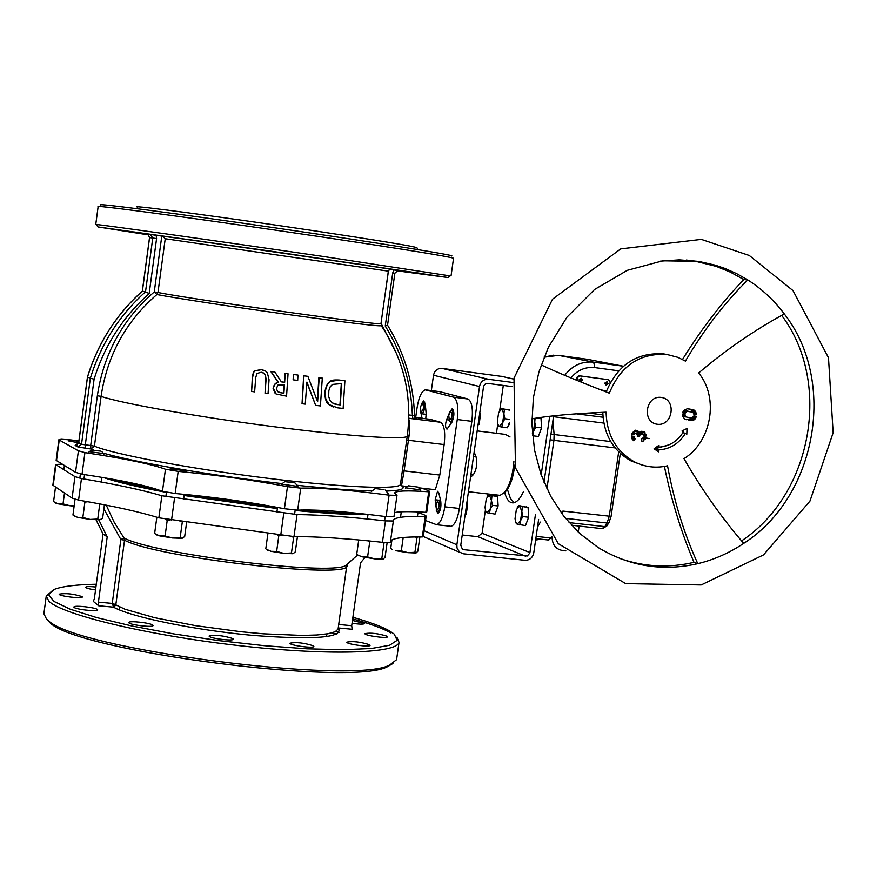 <?xml version="1.0" encoding="UTF-8"?>
<svg xmlns="http://www.w3.org/2000/svg" width="877" height="877" viewBox="0 0 877 877"><rect width="100%" height="100%" fill="white"/><g stroke="black" fill="none" stroke-linecap="round" stroke-linejoin="round"><path stroke-width="1.32" d="M418.636 487.798L421.826 488.16L428.645 490.747L429.686 491.46L428.743 491.778C407.476 490.342 396.086 490.736 394.573 492.951L396.985 495.362L389.103 495.165C349.32 489.991 319.853 487.656 300.712 488.138L287.47 486.658C252.488 480.059 216.049 474.972 178.174 471.377L165.457 469.239C151.348 464.097 124.501 458.55 84.926 452.62L78.404 450.8L59.241 440.035L60.995 439.256L71.475 439.991M75.071 440.21L78.985 440.407M407.454 486.516L401.502 485.814L404.111 470.894L402.368 470.763M175.641 468.833L170.204 468.757L186.889 470.993L181.638 469.623M281.506 484.148L297.763 486.384M70.379 440.714L68.22 440.857L78.656 442.797M89.399 451.699L103.387 453.53M405.711 487.82L420.215 489.87M78.755 442.567L87.503 377.066C97.95 343.203 116.235 314.547 142.392 291.12L149.583 237.623L147.873 234.312L146.887 233.995L162.541 236.187L165.227 238.741L388.336 271.136M161.785 236.077L154.253 291.942C122.55 319.36 103.585 353.957 97.358 395.746L101.085 396.371C107.202 355.393 125.806 321.442 156.884 294.54L154.253 291.942L157.97 292.501L165.227 238.741M76.781 445.22L75.17 445.461L77.943 446.996L90.89 449.002L90.693 445.494L94.42 446.163L101.085 396.371C120.818 403.288 197.215 416.827 273.054 426.595C349.002 436.395 406.281 440.199 407.268 436.11C412.42 396.174 403.804 359.438 381.396 325.882M93.927 450.164L90.89 449.002L94.42 446.163C113.955 454.363 190.145 468.691 265.95 478.064C341.844 487.502 399.254 489.881 400.427 484.455L400.208 484.828M148.662 234.915L98.038 226.946L272.626 251.403L448.004 277.538L396.601 270.774M390.166 269.327L390.287 269.25C388.193 268.362 193.729 240.123 162.541 236.187M390.09 269.392L397.785 270.533M117.343 229.906L131.287 231.868L117.343 229.906M133.885 231.923L148.301 233.951L133.885 231.923M190.254 239.783L205.185 241.877L190.254 239.783M271.212 251.381L286.538 253.53L271.212 251.381M351.71 263.133L367.189 265.303L351.71 263.133M407.268 271.453L422.582 273.613L407.268 271.453M423.635 274.194L438.555 276.299L423.635 274.194M397.062 270.609L414.065 273.109L396.864 270.675M148.509 234.773L133.151 232.493L148.377 234.652M293.115 379.785L293.389 374.413L297.961 375.06L293.696 374.501L293.115 379.785M281.309 381.824L284.378 382.229L284.861 373.295L288.051 373.766L285.168 373.383L284.674 382.317L281.353 381.879L274.874 372.001L271.026 371.486L278.382 382.328C276.167 382.142 274.49 384.137 273.328 388.292L276.102 393.992L286.56 396.163L288.051 373.766M277.527 394.716L275.159 393.422L273.032 388.193L274.501 384.323L278.075 382.24L270.719 371.399L274.874 372.001M333.249 406.983L328.919 404.604C326.288 403.014 324.918 398.936 324.819 392.359C325.882 386.055 327.779 382.361 330.508 381.276C331.024 380.19 333.896 379.774 339.136 380.026L344.902 380.739L339.476 380.125L330.837 381.374C328.009 382.591 326.112 386.286 325.137 392.457L325.795 399.145L329.237 404.703L337.733 407.849L343.137 408.419L344.902 380.739M315.632 405.36L320.412 405.919L322.308 378.108L319.184 377.724L317.627 401.743L307.871 376.321L303.979 375.827L302.028 403.727L305.262 404.122L306.917 382.076L315.632 405.36L306.884 382.679M302.028 403.727L303.672 375.74L307.871 376.321M317.364 401.03L318.866 377.636L322.308 378.108M251.589 391.449L254.637 391.876L255.678 377.812L256.917 373.481L261.269 372.232L263.889 373.109L265.369 374.654L266.082 379.324L265.04 393.313L268.033 393.707L269.064 379.741L267.299 372.593L265.545 371.07L261.39 369.677L255.196 370.905C254.275 370.489 253.42 372.681 252.62 377.461L251.589 391.449L252.313 377.362C253.124 372.572 253.979 370.39 254.889 370.818L261.083 369.59L263.177 370.05M265.04 393.313L265.775 379.237L265.073 374.567L262.366 372.462M408.781 418.197L412.903 418.713L412.387 415.391L408.835 414.942M396.941 354.451L381.024 323.262M415.851 418.526L414.547 416.049L412.387 415.391C411.214 383.085 402.159 353.299 385.255 326.047L387.535 325.159M430.179 419.316L440.506 422.254C444.288 424.654 445.505 432.087 444.157 444.562L439.815 475.06L435.31 489.706L421.826 488.16M97.358 395.746L90.693 445.494L85.31 444.88L94.102 379.138L90.342 378.239L81.539 444.19L77.943 446.996M76.847 445.198L78.689 442.611L87.448 377.033L90.342 378.239C100.844 344.19 119.239 315.38 145.516 291.811L149.167 293.587L156.577 238.577L152.762 238.029L145.516 291.811L142.337 291.164M150.055 234.389L147.873 234.312L149.518 237.612L142.315 291.12C116.17 314.547 97.884 343.181 87.448 377.033L87.514 377.022M415.687 417.507L417.046 407.937C418.833 397.215 421.574 391.186 425.246 389.848L453.486 397.149C457.366 399.452 458.627 406.917 457.268 419.524L444.825 506.829C443.038 517.419 440.298 523.394 436.603 524.742L425.564 520.521M449.254 413.308L446.557 419.71C445.11 424.775 445.242 427.932 446.985 429.16L451.995 422.111C454.483 415.621 454.516 411.192 452.083 408.846L449.901 411.773M425.762 418.767L426.178 413.736L425.279 404.154L423.635 400.942L421.662 403.563M420.642 411.762L422.111 418.307M436.143 510.074L437.963 513.374C440.44 511.258 441.361 507.158 440.747 501.085L438.796 492.885L437.546 491.284L435.167 499.78L435.836 506.84M439.596 391.646L467.978 399.013C471.914 401.315 473.207 408.759 471.848 421.344L459.395 508.463C457.619 519.031 454.845 524.983 451.107 526.321L449.857 526.189M439.815 475.06L404.111 470.894L409.033 435.99C410.052 427.702 409.965 422.1 408.759 419.162M334.674 404.023L339.947 404.823L341.306 383.556M337.853 404.659L332.482 402.96L330.201 400.734L328.678 396.612L328.831 390.671L330.256 386.68L332.504 384.411L341.657 383.589L340.276 404.922L337.535 404.56M281.002 392.841L277.581 391.624L276.419 388.467L277.921 385.113L284.51 384.806L283.896 393.214L280.706 392.743L283.6 393.126L284.192 385.124M278.974 392.403L280.706 392.743M293.422 379.873L297.698 380.421L297.961 375.06M277.527 507.509L184.258 494.442L277.527 507.509M158.035 489.684C138.698 485.924 123.328 482.394 111.927 479.094C123.328 482.394 138.698 485.924 158.035 489.684M360.929 513.615C345.626 513.44 325.926 512.234 301.841 509.997C325.926 512.234 345.626 513.44 360.929 513.615M426.781 511.905L425.816 512.321C410.326 511.379 399.901 511.455 394.551 512.563M396.985 495.362L393.959 516.728L386.077 516.619C346.305 511.51 316.827 509.362 297.654 510.173L284.411 508.726C249.463 501.984 213.045 496.908 175.17 493.51L162.453 491.339C148.399 485.891 121.585 480.179 82.043 474.227L75.532 472.319L56.15 460.37L58.902 439.684M450.164 275.904L323.701 256.544C217.332 240.956 98.98 224.326 96.185 224.512L96.317 224.687M95.746 224.523L98.136 206.61C92.71 204.44 214.777 220.949 326.321 237.634C406.544 249.682 448.947 256.555 453.541 258.255L453.53 258.331M451.6 255.996C457.816 255.667 376.891 242.644 275.849 227.954C174.764 213.243 92.951 202.609 100.91 205.021M137.185 207.071C129.686 204.681 226.748 217.628 316.104 231.068C381.528 240.956 415.161 246.525 416.981 247.774L417.693 249.55M428.743 491.778L425.816 512.321M389.103 495.165L386.077 516.619M300.712 488.138L297.654 510.173M287.47 486.658L284.411 508.726M178.174 471.377L175.17 493.51M165.457 469.239L162.453 491.339M84.926 452.62L82.043 474.227M98.816 519.875L107.202 536.877L98.421 602.137L98.619 605.777L93.324 601.381L94.343 598.772L103.047 534.005L96.075 519.864M103.881 508.89L120.862 539.519L124.03 538.029L114.153 522.199L106.26 505.163M348.114 563.549L345.494 565.665C329.083 575.783 153.475 554.078 124.03 538.029L124.534 540.221L120.862 539.519L112.278 603.168L124.929 609.219L154.648 617.704L195.681 625.674L241.372 631.791L263.571 633.83L302.137 635.441L316.981 634.992L328.13 633.731L335.211 631.736L338.083 629.094L346.897 564.547M393.356 520.993L390.342 542.326L382.438 542.326C346.755 538.467 317.266 536.549 293.981 536.581L158.858 517.825C139.936 511.927 113.166 506.029 78.579 500.12L72.089 498.114L52.85 485.167L55.602 464.503L74.951 476.628L81.462 478.546C116.082 484.378 142.885 490.111 161.861 495.757L297.04 514.58C320.302 514.821 349.78 516.926 385.463 520.905L393.356 520.993L393.389 520.214C394.869 517.277 405.481 516.016 425.235 516.432L426.189 516.06L425.159 515.281L418.011 512.343M423.295 536.461L422.319 536.954C403.19 536.757 392.589 538.16 390.506 541.186M352.883 617.298C369.447 621.968 381.605 626.474 389.366 630.815L394.212 634.082L397.149 640.331L389.574 645.264L371.42 648.498L343.4 649.736L307.027 648.816L264.602 645.724L219.075 640.638L173.745 633.907L131.934 626.014L96.591 617.561L70.072 609.164L53.859 601.37L48.597 594.683L54.078 589.476C61.938 586.384 76.003 584.641 96.295 584.235M369.579 644.738L370.083 645.351C370.127 647.5 345.746 644.113 346.864 642.128C352.795 640.999 360.37 641.865 369.579 644.738M313.429 645.834L313.878 646.426C313.944 648.684 288.917 645.286 290.024 643.192C296.262 641.975 304.056 642.852 313.429 645.834M233.008 638.62L233.359 639.158C233.49 641.46 208.079 638.149 209.154 636C215.665 634.718 223.613 635.595 233.008 638.62M152.762 625.104L153.036 625.564C153.234 627.833 127.834 624.654 128.842 622.527C128.601 620.488 150.438 622.856 152.762 625.104M97.5 609.548L97.72 609.932C97.972 612.113 72.988 609.066 73.931 607.027C73.646 605.053 95.472 607.388 97.5 609.548M82.12 596.623L82.317 596.974C82.581 599.035 58.31 596.075 59.197 594.157C65.742 593.027 73.383 593.85 82.12 596.623M95.527 589.947C89.29 589.026 85.957 588.116 85.562 587.228C86.242 586.472 89.695 586.406 95.922 587.02M352.444 620.423L364.635 623.58C363.538 624.402 359.34 624.314 352.039 623.306M386.987 636.187L387.491 636.779C387.546 638.807 363.911 635.485 364.985 633.632C370.697 632.591 378.031 633.446 386.987 636.187M112.278 603.168L113.506 607.158C131.155 617.134 195.505 630.3 253.486 635.463C315.895 640.089 344.146 637.59 338.259 627.965L338.237 627.954M338.259 627.965L352.159 629.258L351.699 625.707L360.557 562.815L365.029 557.443M113.429 607.103L115.797 605.218M107.202 536.877L103.047 534.005M367.978 514.656C350.822 514.898 326.54 513.494 295.121 510.447M277.384 508.594L184.115 495.527M166.433 492.392C137.678 487.009 116.882 482.12 104.034 477.713M62.092 464.163L55.602 464.503M422.319 536.954L425.235 516.432M382.438 542.326L385.463 520.905M293.981 536.581L297.04 514.58M280.739 535.189L283.797 513.144M171.552 520.039L174.567 497.928M158.858 517.825L161.861 495.757M78.579 500.12L81.462 478.546M390.999 632.986C382.898 628.447 370.116 623.733 352.664 618.866M51.787 591.197L46.229 596.13L48.948 601.326C62.815 614.854 147.347 635.134 237.086 645.406C326.891 655.799 397.117 653.628 399.035 642.315L396.897 637.217M396.7 658.77L396.579 659.647L389.717 665.007C353.935 685.145 76.42 649.44 48.334 620.62L46.569 619.14L43.894 613.714L46.218 596.261M335.716 631.484L339.344 632.416M336.889 634.159L331.934 632.898M115.819 604.823L112.399 604.779M46.404 618.976L50.142 622.889C78.031 651.49 351.885 686.713 387.415 666.717L392.929 663.527M513.9 461.445C512.749 475.29 509.669 485.573 504.67 492.282L500.087 495.362L498.213 495.143M477.11 430.903L505.481 434.411L510.052 436.998M504.374 492.633L506.413 490.692C510.611 485.2 513.396 476.671 514.777 465.095M474.106 451.951L475.992 456.577C477.526 463.505 476.639 469.535 473.339 474.676L470.467 477.406M384.06 489.607L375.235 488.577L384.06 489.607M294.65 482.865L284.806 481.648L294.65 482.865M183.797 470.182L173.35 468.811L183.797 470.182M418.077 487.119L408.419 485.792L418.077 487.119M100.548 451.118L91.471 450.131L100.548 451.118M78.853 441.416L71.289 440.024L78.941 440.758M417.529 536.932L416.992 537.645L415.227 536.954M407.958 552.663L414.92 552.28L415.654 552.97L407.958 552.663L395.845 550.712L401.304 550.855L407.958 552.663M416.224 552.85L417.836 551.227L419.875 536.932M392.392 549.671L390.725 548.388L391.92 539.914M401.304 550.855L403.201 537.502M414.92 552.28L416.992 537.645M384.565 542.446L383.983 543.192L381.352 542.216M372.539 541.284L369.743 541.69L368.428 540.879M374.556 558.835L381.824 558.419L382.646 559.131L374.556 558.835L361.982 556.796L367.595 556.95L374.556 558.835M383.293 559L385.058 557.29L387.152 542.512M357.717 554.998L361.982 556.796L357.926 555.119M356.709 554.352L358.726 539.958M367.595 556.95L369.743 541.69M381.824 558.419L383.983 543.192M74.128 506.128L70.083 505.777L74.172 505.843M53.826 501.754L58.156 503.847L63.034 503.902L70.083 505.777L58.156 503.847L55.163 502.653M53.585 501.589L55.514 487.141M63.034 503.902L64.481 493.082M76.167 499.55L75.411 499.353M87.864 501.732L84.894 502.126L82.887 500.866M90.145 519.425L97.753 519.052L99.868 519.776L90.145 519.425L77.724 517.408L82.844 517.485L90.145 519.425M100.044 519.743L102.642 518.143L104.429 504.812M73.186 515.205L77.724 517.408L74.567 516.104M72.944 515.029L74.984 499.726M82.844 517.485L84.894 502.126M97.753 519.052L99.781 503.924M182.975 521.245L182.306 521.892L179.511 520.872M158.101 517.583L156.764 517.77L157.235 517.32M170.412 519.875L167.222 520.291L165.238 519.063M172.473 537.974L180.169 537.579L181.879 538.303L172.473 537.974L159.691 535.902L165.084 536.022L172.473 537.974M182.273 538.237L184.685 536.538L186.713 521.672M155.24 533.841L159.691 535.902L156.194 534.433M154.637 533.424L156.764 517.77M165.084 536.022L167.222 520.291M180.169 537.579L182.306 521.892M294.321 536.581L293.631 537.338L290.956 536.351M281.955 535.354L278.809 535.781L276.617 534.466M283.896 553.398L291.46 552.981L292.644 553.705L283.896 553.398L271.048 551.315L276.639 551.458L283.896 553.398M293.225 553.595L295.308 551.863L297.435 536.581M266.696 549.408L271.048 551.315L267.189 549.704M265.797 548.816L267.956 533.194M276.639 551.458L278.809 535.781M291.46 552.981L293.631 537.338M580.958 379.785L581.78 380.465L581.232 379.05M581.681 379.741L581.583 380.399M580.958 380.936L580.333 380.87M579.818 380.18L579.916 379.489M606.226 382.361L606.84 382.471M607.29 383.161L607.191 383.808L606.566 383.205M606.566 384.345L605.952 384.29M605.437 383.589L605.415 382.865L606.906 382.295L606.226 382.317M551.852 536.779L551.118 538.029L536.154 536.395M576.31 380.125L576.693 377.494L578.864 375.718L608.068 379.653M548.158 539.98L551.118 538.029M620.324 453.431L611.094 516.389L562.902 511.083L562.409 514.459M609.986 383.194L610.151 382.021L608.594 379.763L579.62 375.882L577.45 377.647L577.044 380.421M588.533 413.045L602.872 414.898M605.93 384.334L606.577 384.543L606.073 383.534M606.544 383.72L607.388 383.885L607.344 383.15M606.577 384.543L605.897 384.455L606.16 383.677M607.388 383.885L607.498 383.139L606.139 383.128M606.906 382.295L606.237 383.216M604.768 383.15L607.048 381.714L608.024 383.644L606.095 385.124L604.768 383.15M580.76 379.796L579.785 379.445L580.157 379.993M580.311 380.925L580.958 381.133L580.925 380.3L580.114 379.949M581.78 380.465L580.925 380.3M580.958 381.133L580.267 381.035L580.541 380.256M581.287 378.875L580.048 379.708M579.138 379.73L581.451 378.305L582.416 380.234L580.464 381.714L579.138 379.73M602.806 412.628L601.359 412.387M644.485 437.601L649.243 438.599L645.713 438.445L642.096 441.8L641.208 439.487L643.4 437.524L644.485 437.601M641.635 440.945L643.071 441.317M642.633 438.686L645.242 439.355M643.696 437.502L646.283 438.16M647.007 438.248L647.862 438.467M643.367 437.612L646.327 438.368M643.258 437.82L645.713 438.445M693.85 413.758L696.283 414.295L693.97 414.481L693.06 412.442L691.602 411.993M694.661 414.525L696.174 414.821M693.806 413.407L696.283 414.295M692.216 412.146L691.8 411.017L695.746 411.883L696.272 413.955M691.8 411.017L691.295 410.272L695.253 411.138L695.746 411.883M691.295 410.272L690.396 409.438L695.253 411.138M691.624 409.482L694.398 410.315M692.293 409.559L693.97 409.998M688.489 408.879L692.359 409.57M687.009 408.77L689.552 409.11M691.372 411.949L687.02 411.357L685.167 413.177L682.887 412.946L683.709 410.513L687.162 408.803M687.294 411.039L691.131 411.927M683.665 410.568L688.566 411.554M684.389 410.633L687.042 411.028M683.764 410.579L687.963 411.51M683.435 410.885L686.154 411.488M682.898 412.037L685.134 412.541M682.777 412.409L685.365 412.99M682.712 412.628L685.167 413.177M682.712 412.694L684.86 413.177M682.898 431.495L682.909 430.497M687.02 428.48L686.812 434.258L685.463 433.315C678.93 443.729 669.951 449.254 658.528 449.901L658.474 451.852L654.089 448.761L658.682 445.505L658.616 447.138C669.14 446.536 677.406 441.438 683.402 431.857L682.076 430.914L687.02 428.48M656.972 446.711L658.616 447.138M682.898 432.69L685.463 433.315M654.659 449.156L658.528 449.901M654.659 448.881L669.041 444.825M682.525 359.46C700.898 329.73 721.322 303.091 743.795 279.544L730.377 272.122L716.191 266.345L694.463 261.028L686.384 260.041M743.795 279.544L747.785 279.938C724.599 302.784 703.814 329.829 685.408 361.105L677.789 357.301L666.991 354.483C639.881 352.817 620.664 365.72 609.329 393.17C579.708 381.78 556.994 372.363 541.175 364.92M606.182 391.953C617.583 364.887 636.702 352.192 663.527 353.88L666.86 354.461M619.798 558.452C644.08 566.937 668.811 568.23 693.992 562.332L697.796 563.681C714.108 559.723 729.412 552.959 743.696 543.389C721.486 517.529 701.589 489.289 684.005 458.649C711.631 441.559 719.173 397.741 698.662 372.966C725.871 349.846 754.417 330.169 784.312 313.944C774.084 300.263 761.905 288.928 747.785 279.938L736.625 273.624L724.928 268.439L715.226 265.15L698.311 261.368L679.357 259.855L660.217 261.16M693.992 562.332C681.276 532.306 671.409 500.339 664.415 466.432M531.857 418.822C549.484 415.742 574.238 413.527 606.106 412.179C606.741 434.915 616.158 451.469 634.389 461.839C644.924 467.112 655.974 468.428 667.54 465.797C674.051 501.227 684.137 533.852 697.796 563.681C662.453 571.716 629.182 566.301 598.004 547.434L579.774 533.523L563.889 516.378L550.811 496.437L540.923 474.183L534.499 449.923L531.89 424.008L533.38 397.719L538.938 371.859L548.432 347.215L566.981 317.134L594.595 289.476L627.285 270.324L662.771 260.809L698.596 261.368L715.226 265.15L711.324 264.799M641.646 464.854L631.023 460.896C613.144 450.767 603.738 434.575 602.806 412.322M741.558 540.89C812.135 494.233 832.295 382.558 781.659 315.38M692.907 417.299L695.779 417.945L694.54 419.699L693.005 420.094L684.663 419.184M687.162 417.189L695.099 418.428M693.367 416.805L695.889 417.375L695.779 417.945M693.619 416.411L695.889 417.375M695.845 416.235L696.294 417.013M692.249 417.77L693.85 415.928L695.998 416.268M682.416 415.983L687.064 417.178M682.449 415.347L685.463 416.674M682.47 414.7L684.915 415.249L684.948 415.906M684.849 419.261L682.427 415.873L682.547 414.459L684.915 415.249M683.611 414.525L685.518 415.073M683.03 414.514L684.279 414.678M686.713 419.359L690.594 418.8L690.539 418.208L694.485 419.107M690.594 418.8L694.54 419.699M689.421 418.998L693.389 419.908M689.026 419.195L693.005 420.094M688.061 419.381L692.074 420.291M687.546 419.469L691.569 420.39M688.292 419.908L690.495 420.226M639.234 432.262L644.233 431.857L645.965 435.507L645.68 436.351L643.74 436.066M635.003 430.629L639.136 432.12L634.948 431.451L639.256 432.273M634.948 431.429L634.696 430.706M635.211 430.596L638.62 431.528M635.946 430.519L638.423 431.396M636.669 430.497L637.985 431.024M631.747 434.301L633.271 434.696L631.813 434.532L632.196 433.117C634.751 430.475 635.88 429.62 635.584 430.563L636.779 430.53M631.758 434.214L633.271 434.696M631.857 433.852L634.06 434.795M632.098 433.315L634.531 433.929L634.214 434.455M632.306 432.865L634.531 433.929M632.536 432.471L634.937 433.534M632.624 432.328L635.595 433.238M641.723 431.243L644.146 431.846M641.734 433.863L640.835 431.736L645.099 432.799M641.778 433.676L645.998 434.74M643.323 434.839L645.965 435.507M643.575 435.726L645.834 436.297M643.608 435.792L645.636 436.308M643.597 435.968L644.288 436.143M643.619 436.033L643.104 434.477L641.975 433.929L639.903 435.113L639.585 436.406L637.25 436.187L637.458 435.047L636.274 433.249M636.417 433.337L637.809 432.876L641.975 433.929M637.404 434.477L639.903 435.113M637.261 435.814L639.585 436.406M637.239 435.968L638.708 436.351M637.228 436.044L638.017 436.242M635.244 438.686L631.517 437.722L635.321 438.719L633.654 440.747L631.9 438.719L631.462 436.001L634.641 436.614L634.104 437.689L635.321 438.719M631.615 438.029L635.145 438.938M631.451 437.437L634.762 438.292M631.418 436.998L634.104 437.689M631.462 436.362L633.972 437.009M632.207 436.077L634.685 436.713M631.955 438.785L634.795 439.52M632.547 439.717L634.334 440.177M661.247 397.402C645.604 395.187 641.602 422.396 657.29 424.26C672.889 426.397 676.88 399.342 661.247 397.402M431.341 390.583L433.512 375.246C434.641 370.554 437.48 368.274 442.052 368.395L502.159 376.463M513.067 382.525L488.456 379.281C483.676 379.16 480.695 381.572 479.511 386.516L456.873 544.792L457.005 547.961L459.515 552.115L463.473 553.804L524.972 560.282C529.653 560.271 532.58 557.849 533.753 552.981L538.61 519.458M512.289 386.604L487.426 383.37L485.321 383.983L483.622 386.11L460.765 545.209L462.332 549.068L464.054 549.715L527.263 556.007L529.861 553.036L535.452 514.536M541.186 474.928L549.682 416.268M544.003 482.207L553.617 415.83M462.223 534.992L477.888 536.691L482.087 533.238L485.409 510.107M487.371 496.404L487.722 493.948M496.437 433.293L497.763 424.029M499.737 410.293L503.299 385.431M523.547 491.427C520.357 498.454 516.97 502.269 513.407 502.861C509.537 503.146 506.61 499.638 504.626 492.348M507.827 490.66L510.425 498.454L514.152 502.707M487.108 496.875L488.522 494.672L489.509 495.209L486.296 498.651L485.047 507.399L485.595 510.798L486.987 512.738L485.88 511.762M491.964 495.911L491.46 500.537L489.509 495.209L497.577 496.557L498.048 505.963L495.056 514.097L486.987 512.738L490.199 509.329L491.46 500.537L492.435 505.338L490.199 509.329L489.443 513.473M497.577 496.557L488.522 494.672M498.048 505.963L492.435 505.338M497.621 497.445L498.136 505.865L495.472 512.979M495.856 495.933L496.886 496.305M517.068 508.013L518.669 505.514L519.732 506.084L516.345 509.614L515.04 518.636L515.577 521.979L517.123 524.194L515.819 522.824M522.341 506.829L521.848 511.62L519.732 506.084L528.107 507.487L528.645 517.233L525.487 525.608L517.123 524.194L520.532 520.697L521.848 511.62L522.867 516.586L520.532 520.697L519.721 524.972M528.107 507.487L518.669 505.514M528.645 517.233L522.867 516.586M528.162 508.452L528.721 517.112L525.937 524.402M526.255 506.829L527.351 507.213M535.069 418.274L534.751 422.254L533.983 418.45M535.792 427.165L533.435 431.374L534.751 422.254L535.792 427.165L541.569 427.888L538.368 436.472L532.558 435.748M532.372 433.578L533.435 431.374L532.602 435.759M538.774 417.693L540.999 418.274L541.569 427.888M540.999 418.274L537.689 417.858M541.065 419.327L541.635 427.823L538.796 435.321M539.267 417.825L540.089 418.044M499.594 410.557L500.888 408.518L501.896 408.89L498.651 412.596L497.391 421.366L497.884 424.446L499.375 426.496L498.092 425.224M504.396 409.438L503.891 413.999L501.896 408.89L509.57 410.107M504.878 418.746L502.631 422.824L503.891 413.999L504.878 418.746L509.307 419.305M501.852 427.077L499.375 426.496L502.631 422.824L501.852 427.077L507.465 427.779L509.318 422.681M509.581 410.041L500.888 408.518M509.351 424.172L507.86 426.704M508.397 409.734L509.164 409.943M448.783 415.435L450.241 411.28C452.894 414.021 452.598 417.156 449.342 420.686L448.783 415.435M449.923 421.541L450.877 422.188L453.464 416.608L452.061 409.877L450.625 410.951M477.625 427.34L477.954 426.781M479.73 420.138L480.278 415.38L478.963 424.578L479.73 420.138L478.678 420.006M480.278 415.38L479.785 412.212L480.278 415.38M435.968 505.459L437.349 501.491C440.024 504.154 439.761 507.29 436.571 510.885L435.968 505.459M437.152 511.708L438.116 512.354L440.583 506.983L439.136 500.054L437.733 501.14M464.744 517.342L465.205 516.553M466.827 510.315L467.386 505.492L466.071 514.646L466.827 510.315L465.764 510.206M466.915 502.225L467.386 505.492L466.904 502.28M420.467 407.334L421.892 403.267C424.325 405.963 424.029 409.011 420.982 412.42L420.467 407.334M421.574 413.264L422.429 413.856L424.885 408.43L423.602 401.94L422.232 402.971M75.17 445.461L78.744 442.666L81.539 444.19L85.31 444.88L85.497 448.388M103.015 453.047C134.411 462.267 212.716 475.718 282.186 483.633M296.908 485.266C327.79 488.533 352.828 490.44 372.045 490.977M386.165 491.054C400.57 490.649 405.799 488.917 401.852 485.88M381.221 325.619C381.166 326.704 350.932 323.12 290.517 314.865C234.597 307.136 174.611 297.994 156.884 294.54L157.97 292.501C192.491 299.441 387.382 326.584 380.969 323.635L380.98 323.58M407.301 435.814L400.482 484.06M381.035 323.196L388.489 270.598M412.903 418.713L416.882 418.877M408.781 418.307L440.506 422.254M414.898 417.408L430.87 419.403M94.102 379.138C104.582 345.341 122.933 316.827 149.167 293.587M150.285 234.422L152.762 238.029L149.583 237.623M156.577 238.577L156.172 235.266M397.281 270.565L398.07 270.565M414.547 416.049C413.538 383.271 404.549 352.982 387.557 325.192L394.858 273.229L392.721 272.911L385.255 326.047M393.937 269.952L392.721 272.911M446.557 419.71L448.98 420.006M420.839 413.001L421.431 413.078M435.167 499.78L438.796 500.186M453.486 397.149L467.978 399.013M426.047 389.903L440.144 391.723M444.825 506.829L459.395 508.463M457.268 419.524L471.848 421.344M444.157 444.562L406.698 440.079M409.033 435.99L407.345 435.562M78.404 450.8L75.532 472.319M59.241 440.035L56.479 460.754M115.764 605.207L124.534 540.221C157.378 558.002 351.776 579.796 346.996 565.599L345.494 565.665L357.608 555.02M111.982 603.398L98.421 602.137M98.619 605.777L113.506 607.158M351.699 625.707L338.73 624.501M72.089 498.114L74.951 476.628M53.179 485.595L55.931 464.898M470.894 474.391L473.339 474.676M473.481 456.281L475.992 456.577M537.502 527.066L540.396 522.089M603.025 417.233L576.441 413.823M553.497 416.696L603.825 423.098M570.938 377.921C577.395 370.083 585.365 366.641 594.847 367.595L618.713 370.828M607.059 525.652L601.775 528.601M618.691 451.863L609.241 516.334L607.07 523.032L604.878 526.628L569.063 522.626M565.457 518.362L607.07 523.032L609.241 522.078M550.153 439.794L553.935 440.342L554.132 434.521L550.888 434.652M546.919 488.785L553.935 440.342L615.139 447.917M610.732 441.58L554.132 434.521L552.883 420.894M544.058 357.191L558.474 355.349L587.327 359.296L623.448 366.246L593.674 362.179C582.021 361.039 572.363 365.424 564.722 375.334M594.847 367.595L593.674 362.179L558.408 355.338M607.816 379.598L608.594 379.763M576.693 377.494L577.45 377.647M578.864 375.718L579.62 375.882M605.393 383.578L605.492 382.909M605.415 382.865L605.305 383.6M579.785 379.445L579.675 380.19M581.736 379.73L581.637 380.41M643.17 438.105L645.483 438.697M692.534 412.223L696.152 413.023M683.632 410.611L687.02 411.357M743.696 543.389C816.564 496.81 837.261 381.681 784.312 313.944M685.134 419.403L686.548 419.721M635.003 431.078L639.136 432.12M631.747 434.4L632.514 434.597M631.802 434.038L634.192 434.641M631.813 434.016L634.235 434.641M643.608 435.891L644.584 436.132M442.052 368.395L488.456 379.281M479.511 386.516L433.512 375.246M513.779 379.116L500.92 376.189M424.106 530.749L456.873 544.792M482.087 533.238L529.949 552.587M525.553 556.226L477.888 536.691M462.069 548.859L464.054 549.715M387.919 271.026L390.287 269.25M388.347 271.125L380.969 323.635M397.851 270.533L394.858 273.229M436.603 524.742L451.107 526.321M448.004 277.538L450.372 275.751M98.038 226.946L96.185 224.512M453.541 258.255L451.041 275.915M429.686 491.46L426.77 511.96M326.54 636.691L326.924 633.939M119.305 609.888L119.678 607.114M423.284 536.538L426.189 516.06M396.579 659.647L399.035 642.315M387.415 666.717L389.717 665.007M50.142 622.889L48.334 620.62M468.417 491.734L500.087 495.362M506.413 490.692L504.67 492.282M368.011 514.393L367.364 518.987M385.189 516.498L384.586 520.806M375.137 488.653L371.388 491.471M385.431 490.079L388.281 493.861M277.549 507.41L276.913 511.96M295.187 509.975L294.573 514.382M284.707 481.736L281.32 484.29M295.308 483.172L297.873 486.538M166.466 492.129L165.863 496.546M184.28 494.343L183.655 498.925M173.251 468.888L172.396 469.535M183.929 470.302L184.587 471.157M401.304 511.806L400.526 517.309M418.077 511.916L417.441 516.356M408.331 485.858L405.338 488.105M418.219 487.239L420.489 490.243M84.554 474.6L83.973 478.963M101.962 477.362L101.337 482.032M91.383 450.208L88.72 452.203M101.864 451.567L103.903 454.198M64.394 465.555L63.824 469.765M80.399 473.854L79.818 478.173M71.212 440.09L69.513 441.372M358.561 555.755L357.049 554.582M55.81 503.135L54.955 502.488M75.29 516.652L74.446 516.016M156.961 535.047L155.985 534.312M267.923 550.35L266.685 549.397M600.427 389.728L606.5 391.054M611.094 516.389L609.066 522.363L606.873 525.948L602.466 528.678L571.398 525.213M535.825 538.642L548.838 540.057M553.782 355.119L544.102 357.082M535.628 540.013L541.098 539.212M552.061 537.009C552.313 545.922 556.906 550.537 565.851 550.855M579.149 526.079L578.261 532.131M646.064 438.062L643.839 437.502M693.74 409.888L692.041 409.515M689.607 409.131L688.379 408.868M683.764 413.056L682.766 412.826M631.023 460.896L634.389 461.839M685.946 416.959L682.492 416.18M684.663 414.788L683.501 414.525M638.5 431.462L635.08 430.607M638.445 431.418L635.167 430.596M644.124 431.835L641.745 431.232M633.874 436.428L632.876 436.176M701.337 239.388L620.752 248.882L552.532 299.2L513.999 378.151L515.479 467.858L558.298 543.696L625.707 583.633L701.194 584.959L763.549 554.889L809.964 501.096L833.15 432.712L828.48 357.717L792.994 290.594L749.287 255.481L701.337 239.388M423.284 536.494L459.997 552.488M449.342 420.686L450.142 421.859M453.398 410.052L452.411 409.921M451.874 422.308L450.877 422.188M436.571 510.885L437.393 512.047M440.539 500.219L439.498 500.098M439.103 512.464L438.116 512.354M420.982 412.42L421.771 413.56M424.852 402.104L423.92 401.984M426.222 414.328L422.429 413.856"/></g></svg>
